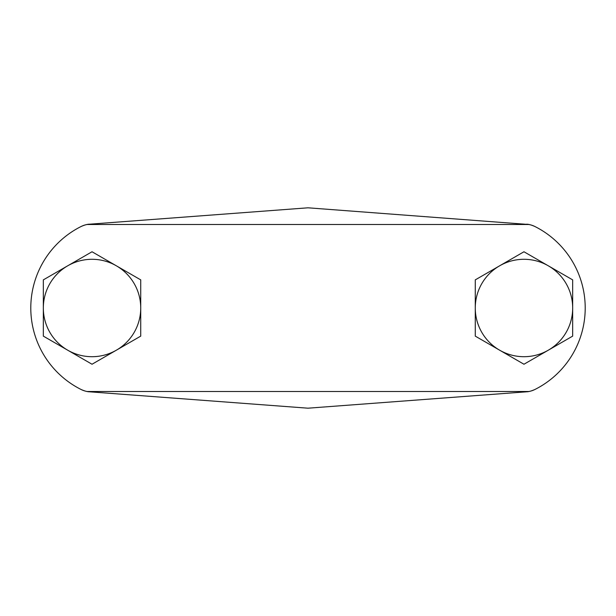 <?xml version="1.0" encoding="UTF-8"?>
<svg xmlns="http://www.w3.org/2000/svg" width="616" height="616" viewBox="0 0 616 616"><rect width="100%" height="100%" fill="white"/><g stroke="black" fill="none" stroke-linecap="round" stroke-linejoin="round"><path stroke-width="0.92" d="M43.328 281.32L43.328 308A48.703 48.703 0 0 0 116.378 350.181L140.733 336.12L140.733 279.88L92.03 251.759L43.328 279.88L43.328 336.12L92.03 364.241L116.378 350.181A48.703 48.703 0 0 0 116.378 265.819L92.03 251.759M523.97 356.702A48.703 48.703 0 0 0 548.325 350.181L572.672 336.12L572.672 279.88L523.97 251.759L475.267 279.88L475.267 336.12L523.97 364.241L548.325 350.181A48.703 48.703 0 0 0 548.325 265.819A48.703 48.703 0 0 0 475.267 308A48.703 48.703 0 0 0 523.97 356.702M140.733 336.12L140.733 279.88L139.486 279.163M572.672 281.32L572.672 279.88L571.432 279.163M523.97 251.759L499.622 265.819M488.065 272.488L475.267 279.88L475.267 308M559.875 343.512L572.672 336.12L572.672 308M528.936 224.509L87.064 224.509A22.268 22.268 0 0 0 81.12 226.495A91.16 91.16 0 0 0 81.12 389.505A22.268 22.268 0 0 0 87.064 391.491L528.936 391.491A22.268 22.268 0 0 0 534.88 389.505A91.16 91.16 0 0 0 534.88 226.495A22.268 22.268 0 0 0 528.936 224.509L308 207.808L89.412 224.201M534.88 226.495L534.88 226.495C531.338 224.948 528.574 224.185 526.572 224.201L526.588 224.201M81.12 389.505L81.12 389.505C84.662 391.052 87.426 391.815 89.428 391.799L308 408.192L526.588 391.799M89.412 391.799L87.064 391.491M87.064 224.509L89.428 224.201C87.426 224.185 84.662 224.948 81.12 226.495M528.936 391.491L526.572 391.799C528.574 391.815 531.338 391.052 534.88 389.505M116.378 265.819A48.703 48.703 0 0 0 43.328 308"/></g></svg>
